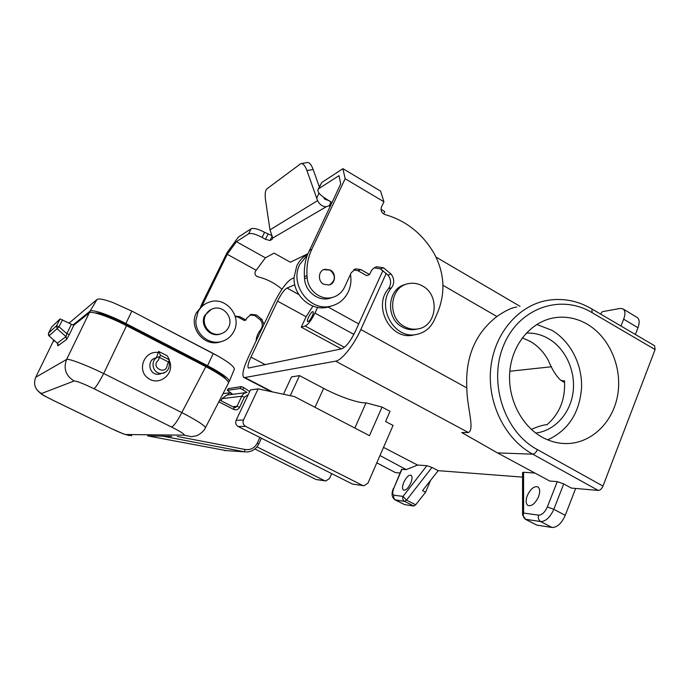 <?xml version="1.0" encoding="UTF-8"?>
<svg xmlns="http://www.w3.org/2000/svg" width="690" height="690" viewBox="0 0 690 690"><rect width="100%" height="100%" fill="white"/><g stroke="black" fill="none" stroke-linecap="round" stroke-linejoin="round"><path stroke-width="1.03" d="M254.921 448.966L316.106 479.533L325.154 480.861M290.266 395.68L299.52 375.627L291.508 376.895L283.478 394.24M227.726 394.982L228.718 392.895L231.452 393.464M228.718 392.895L223.017 393.68M299.52 375.627L323.636 388.358C339.178 396.629 358.998 403.478 366.036 402.848L382.036 407.091L390.023 411.335L385.589 421.487L393.067 425.437L368.003 483.069L364.027 485.734L352.478 484.078L363.285 485.648M316.106 479.533L324.309 480.559L256.982 446.861M324.309 480.559L325.844 480.947L329.51 478.524L331.692 473.616M430.586 480.344L425.601 492.194L422.53 490.625L438.185 470.658L432 467.432L426.877 465.681L417.545 465.051L383.528 447.379M438.185 470.658L522.572 477.118M592.063 309.068L654.568 345.742L655.095 349.563L602.982 486.088L537.415 449.621C536.104 452.442 534.56 453.96 532.792 454.184L497.456 452.89L549.766 481.034L557.279 481.629L547.343 506.96C544.902 512.316 541.995 515.042 538.649 515.145L523.615 513.067L523.581 472.27L522.572 472.616M523.581 472.27L534.923 473.047M386.253 273.309L360.844 329.51L466.802 387.909C467.095 408.221 474.979 429.542 468.407 432.544L461.757 432.544L497.456 452.89M360.844 329.51C353.866 345.233 341.602 360.465 335.633 361.163L244.821 377.534L272.585 391.937M401.942 469.269L393.852 488.141L401.597 469.347L406.246 469.614L417.545 465.051M400.028 472.995L395.413 472.59L376.809 462.818M379.974 455.547L406.246 469.614M403.805 482.301C402.244 486.286 402.132 488.882 403.469 490.09C405.772 490.633 408.204 488.287 410.766 483.052C412.327 479.05 412.43 476.462 411.085 475.289C408.765 474.78 406.341 477.118 403.805 482.301M425.601 492.194L415.708 504.778L413.802 506.037L404.573 504.606L395.137 499.931M376.792 462.852L395.413 472.59M557.279 481.629L563.739 483.923L571.268 488.063L598.247 490.435C600.153 490.323 601.732 488.874 602.982 486.088M575.676 488.451L565.248 515.335C561.591 523.382 557.201 527.436 552.078 527.488L536.768 525.116L525.288 519.225M527.315 495.567C530.55 488.813 534.06 485.924 537.846 486.873C540.037 488.52 540.27 491.823 538.519 496.766C535.233 503.588 531.714 506.495 527.954 505.485C525.771 503.786 525.556 500.474 527.315 495.567M317.607 307.386L314.968 313.07C311.397 320.238 308.137 324.55 305.187 326.016L301.245 327.163L306.11 316.745L277.535 301.133L250.953 357.11C248.21 363.138 247.356 366.787 248.409 368.055L341.619 348.855C345.888 347.122 350.382 341.455 355.1 331.873L382.924 270.497M277.535 301.133C281.046 294.121 284.211 289.748 287.005 288.023L294.794 284.789M244.821 377.534L243.708 377.352C241.776 374.937 243.354 368.158 248.46 357.006L274.068 303.126C280.528 290.24 286.367 282.15 291.585 278.846L294.052 277.768M301.245 327.163L341.36 348.916M312.648 311.699C310.638 312.139 306.127 321.074 307.654 321.592L308.042 321.609C310.026 321.238 314.606 312.19 313.044 311.707L312.648 311.699M306.11 316.745L312.924 306.093M531.317 429.378C537.337 426.765 542.211 425.221 545.937 424.747L546.954 424.738C559.616 413.793 565.464 399.156 564.515 380.82L563.48 380.906L564.567 381.527M509.815 371.237L551.517 366.761M564.627 382.51L560.78 380.311C556.149 376.007 552.043 369.452 548.447 360.637C543.996 352.323 537.95 345.914 530.308 341.429L522.287 337.867M535.75 433.053C554.76 430.784 570.345 413.431 573.062 392.248C575.84 371.073 565.567 348.562 548.455 338.626C541.46 334.607 534.077 332.753 526.306 333.072M560.78 380.311L563.48 380.906M547.705 439.858C568.318 430.319 579.609 412.93 581.567 387.694C582.369 364.415 570.406 341.145 551.853 330.277L536.742 324.464M587.475 324.326C577.082 318.262 566.171 316.055 554.734 317.711C531.93 321.186 512.843 343.008 509.936 370.073C506.934 397.104 520.734 425.54 542.323 437.288C550.439 441.678 558.866 443.765 567.603 443.549C592.296 442.851 613.514 421.495 617.809 394.249C622.216 367.011 609.417 337.315 587.475 324.326M250.453 389.919L236.118 420.322L243.475 420.02L258.103 388.867L250.453 389.919M620.991 326.042L623.682 319.168C625.623 313.717 625.278 310.224 622.647 308.697L620 308.464L602.318 311.69L600.464 314.002M623.329 309.103L636.784 317.245C639.483 318.815 639.872 322.316 637.965 327.759L635.361 334.469M71.398 324.291L60.116 318.935L56.511 325.818L48.49 333.158L49.016 335.849L57.356 343.189L57.9 345.828L66.594 339.446L69.345 334.512L66.835 333.667L71.398 324.291L73.882 325.171L89.277 312.846C91.322 310.595 109.331 316.736 126.537 325.697L205.836 366.623C220.412 374.36 228.002 379.785 228.588 382.898L228.295 383.459M516.715 307.05C511.704 307.645 505.106 310.802 496.912 316.52C475.298 333.296 465.267 357.092 466.802 387.909M366.036 402.848L354.858 428.059M382.036 407.091L369.478 435.666L294.363 396.552L258.103 388.867M36.294 388.884C41.607 395.767 46.575 396.603 53.052 400.295L53.165 400.329C45.385 396.5 41.486 394.231 41.46 393.533C35.052 389.626 33.146 384.201 35.733 377.257L66.602 359.464C68.172 358.196 86.078 364.941 103.681 373.523L126.537 325.697M57.313 343.154L66.007 336.616L66.835 333.667L58.978 326.715L56.511 325.818L57.072 328.716L48.999 335.858L57.322 343.18M156.354 357.817L158.622 351.408L160.442 355.255L158.26 360.344L159.597 356.73M124.157 324.481L124.58 323.653L207.371 366.407C218.014 372.022 224.147 376.24 225.777 379.069M72.959 324.981L90.028 311.19C92.012 308.999 109.339 314.89 125.882 323.515L207.543 365.7L213.262 353.522L218.73 356.497C228.847 362.379 234.065 366.554 234.376 369.038L234.117 369.668M69.095 323.118L97.014 299.477C98.799 298.278 104.181 299.339 113.169 302.66L132.04 311.199L212.908 353.315M53.139 400.338L111.073 428.43L53.165 400.329M232.754 394.326L227.364 390.35L240.198 388.47L242.664 389.6L243.82 387.685L249.685 391.541M240.198 388.47L241.353 386.564L228.407 388.651M52.776 342.266L35.613 377.508M54.501 340.696L52.923 341.964M60.116 318.935L51.854 326.75M328.104 307.015L358.705 323.921M147.634 435.89L226.717 450.699M147.6 435.882L171.724 436.365M160.701 373.73L159.226 374.118C149.083 376.24 145.918 359.473 156.164 357.886M352.478 484.078L238.171 426.515L245.571 426.36C243.208 424.85 242.509 422.737 243.475 420.02M245.571 426.36L362.371 485.311M160.442 355.255L169.352 359.826L167.204 364.915C166.583 375.8 150.023 367.39 158.26 360.344M238.171 426.515C235.859 425.031 235.178 422.97 236.118 420.322M228.588 382.898L205.482 427.645C203.171 432.975 196.115 436.175 196.115 435.839L191.466 436.692L183.937 435.149C185.446 434.709 181.289 431.992 171.448 426.998C173.854 426.118 177.313 421.305 181.815 412.551C196.581 420.288 204.464 425.325 205.482 427.645L205.301 428.007M228.476 382.251L229.391 381.294C228.631 378.232 221.343 373.031 207.543 365.7M233.462 407.065L233.608 406.617L233.41 407.04M131.712 435.701L125.882 434.519C123.717 434.139 118.784 432.113 111.073 428.43M89.277 312.846L66.602 359.464C63.238 368.624 65.757 375.791 74.158 380.984C76.607 380.966 83.223 383.554 93.987 388.737C95.781 387.513 99.015 382.433 103.681 373.523L181.815 412.551L205.836 366.623M53.277 341.679L54.027 340.282M169.24 360.568C175.545 373.1 159.537 386.762 148.212 378.318C136.508 370.34 144.184 350.434 158.088 352.495M169.352 359.826L167.351 355.893L158.622 351.408M124.58 323.653C109.977 316.365 100.102 312.786 94.935 312.915M241.353 386.564L243.82 387.685M247.029 392.463L242.664 389.6M177.304 436.46L245.226 449.509L244.165 451.752L162.064 436.037L165.807 436.27M388.461 288.739L391.566 287.739C394.611 283.219 394.439 278.648 391.049 274.034L383.502 267.772L380.449 268.91L387.953 275.12C391.325 279.7 391.489 284.245 388.461 288.739C372.617 306.412 390.497 340.136 412.887 335.168L414.742 334.788M380.449 268.91L374.351 267.789M354.255 269.454L355.721 268.876L360.913 269.618L357.998 270.739L366.614 275.638L369.581 274.551L370.815 271.843C372.074 269.212 374.049 267.53 376.723 266.788L383.502 267.772M357.998 270.739L353.591 269.859M331.881 202.61L325.922 198.763C320.298 195.322 317.624 192.329 317.9 189.785L318.754 188.68L339.014 175.639L340.722 183.928L307.369 254.981C304.911 261.898 303.928 269.126 304.437 276.69L304.575 278.734C305.135 291.309 317.909 301.461 329.208 298.485L332.382 297.433M391.566 287.739C375.636 305.541 393.628 339.489 416.148 334.495C424.54 332.865 430.629 327.966 434.424 319.815L437.796 312.087C445.688 292.336 444.446 272.766 434.062 253.377C422.392 233.582 406.013 220.636 384.925 214.521C381.596 213.072 380.44 210.597 381.466 207.086L383.925 201.756L380.621 191.147L342.913 168.671L321.678 182.574L318.754 188.68M405.556 284.478C387.366 288.032 385.02 318.435 402.399 327.069C406.582 329.363 410.93 330.148 415.423 329.423L417.114 329.061M323.653 284.22L329.044 284.987C335.625 283.694 336.47 273.154 330.269 270.023L324.705 269.272C318.228 270.678 317.486 281.14 323.653 284.22M309.215 250.548L311.828 249.254L345.147 178.745L383.925 201.756M311.828 249.254C308.025 257.43 306.42 266.202 307.024 275.577L307.171 277.639C307.74 290.309 320.591 300.53 331.959 297.537C337.738 296.062 341.973 292.56 344.646 287.031L351.253 272.688L355.721 268.876M360.913 269.618L369.581 274.551M404.538 326.586C408.747 328.88 413.103 329.673 417.623 328.949C436.899 326.655 440.358 295.139 422.496 285.979C417.899 283.4 413.129 282.641 408.187 283.685C389.6 286.798 386.866 317.797 404.538 326.586M329.751 284.78C335.72 280.338 335.832 275.448 330.087 270.101L323.714 269.626M307.369 254.981L299.788 264.486C289.188 284.496 309.776 311.915 330.752 306.162C338.79 304.178 344.664 299.365 348.364 291.715C350.813 286.255 351.521 280.468 350.486 274.361M307.628 254.291C302.85 256.939 299.227 260.811 296.76 265.9L294.052 277.553C293.172 295.57 311.224 311.406 327.491 307.214L331.39 306.006M330.622 205.275L326.405 206.672L272.757 238.007L272.153 239.275L270.014 240.517L265.486 239.301L262.105 237.403C255.731 234.065 251.255 232.858 248.667 233.789L236.403 241.681L227.252 254.291L202.075 305.843L196.417 312.743C188.499 327.163 203.481 346.544 219.066 342.257L221.619 341.498M307.835 253.739L290.361 262.235L274.094 253.127L265.374 257.81L236.403 241.681M323.558 197.254L324.541 199.022L329.716 200.98M318.159 189.233L321.678 182.574M383.675 213.995L384.779 211.58L381.009 209.346M203.455 302.643L202.144 303.298L227.053 252.687L238.309 237.144L251.126 228.752L248.667 233.789M271.774 235.557L264.572 232.323C258.207 228.985 253.722 227.795 251.126 228.752M319.306 186.835L313.165 169.49L306.938 170.594C304.98 165.41 302.927 163.107 300.788 163.668L266.883 188.853C265.227 190.518 264.779 194.278 265.547 200.135L269.971 229.856L272.757 238.007M313.165 169.49C311.199 164.324 309.129 162.021 306.964 162.59L301.565 163.53M306.938 170.594L317.572 200.635C319.781 204.749 322.722 206.767 326.405 206.672M281.986 289.231C274.862 283.116 266.806 278.976 257.801 276.785C255.326 275.802 254.489 274.034 255.274 271.506L265.374 257.81M255.947 270.126L227.252 254.291M206.155 303.462L202.075 305.843M239.559 316.563L245.959 319.988L244.45 320.548L238.076 317.141L239.559 316.563L235.169 316.279M245.959 319.988L246.891 318.047L251.315 314.355L249.978 314.864M263.899 324.516L261.933 319.384L256.361 314.985L251.315 314.355M260.665 331.321L258.655 335.556M261.579 329.397L260.639 329.699C257.974 332.925 256.447 336.686 256.076 340.972M260.639 329.699C262.933 326.448 262.838 323.187 260.354 319.936L254.8 315.563L249.884 314.916M238.076 317.141L235.238 316.512M202.144 303.298L200.505 307.179M197.978 312.018L195.891 320.496C195.141 333.563 208.518 344.879 220.757 341.714C226.769 340.222 231.185 336.694 234.005 331.131C242.112 316.098 225.725 296.277 209.7 301.97C204.456 303.678 200.549 307.024 197.978 312.018M211.183 309.405L204.723 315.459C199.634 324.757 209.381 337.212 219.403 334.314L221.085 333.779M205.611 315.063C200.514 324.395 210.295 336.893 220.343 333.977C224.095 332.994 226.855 330.76 228.623 327.276C233.781 317.736 223.474 305.109 213.279 308.585C209.838 309.655 207.285 311.811 205.611 315.063M342.913 168.671L345.147 178.745M224.181 450.484L246.822 451.976C252.23 451.631 256.188 448.992 258.707 444.05L257.284 443.118C254.627 448.052 250.608 450.182 245.226 449.509M335.633 361.163L468.407 432.544M393.516 488.192C391.247 493.376 391.704 497.24 394.878 499.802L404.616 501.389L406.505 500.121L432 467.432M393.852 488.141C392.3 492.177 392.343 494.523 393.956 495.179C393.274 497.292 393.8 498.913 395.543 500.043L404.573 504.606M393.956 495.179L403.003 496.421L426.877 465.681M413.802 506.037L404.616 501.389C402.848 500.241 402.305 498.585 403.003 496.421L406.505 500.121L415.708 504.778M563.739 483.923L553.82 509.306L565.248 515.335M547.343 506.96L553.82 509.306C550.137 517.371 545.764 521.459 540.71 521.562L552.078 527.488M538.649 515.145C537.82 517.948 538.511 520.087 540.71 521.562L525.633 519.32L536.768 525.116M522.572 472.529L522.572 514.74L523.615 513.067C522.804 515.801 523.477 517.888 525.633 519.32L522.572 514.982M265.434 364.725L250.953 357.11M655.095 349.563L592.149 312.708C560.953 293.561 519.156 307.749 503.786 345.009C487.925 381.984 504.114 432.026 537.415 449.621M592.149 312.708L591.856 308.947C577.815 300.702 563.005 297.847 547.42 300.374C518.397 305.334 494.213 333.52 490.728 368.279C487.14 403.003 505.071 439.306 532.792 454.184L598.247 490.435M62.592 319.806L58.978 326.715L57.072 328.716L66.007 336.616L66.594 339.446M442.945 285.298L496.912 316.52M623.682 319.168L637.965 327.759M206.983 367.218L207.371 366.407M125.882 323.515L131.842 311.078M259.906 437.46L257.284 443.118M227.364 390.35L228.485 388.522M219.705 400.088L234.117 407.393L219.713 400.071M221.973 398.734L226.881 395.085L221.964 398.648M298.882 294.578L287.005 288.023M305.187 326.016L344.405 347.32M314.968 313.07L353.875 334.417M51.862 326.724L48.481 333.175M165.083 372.359L162.53 373.238C152.24 375.395 149.031 358.369 159.416 356.756M226.881 395.085L246.908 392.481C244.579 392.826 242.863 394.085 241.759 396.25L222.025 398.622L221.016 400.735M234.152 407.428L235.212 407.6L236.998 406.324L241.759 396.25L244.372 397.199L248.219 394.646M159.666 357.515L168.601 362.095M183.937 435.149L125.882 434.519M171.448 426.998L93.987 388.737M41.46 393.533L74.158 380.984M90.028 311.19L97.014 299.477M58.124 344.957L57.9 345.828M244.372 397.199L239.611 407.281L236.998 406.324L233.608 406.617M53.259 340.903L53.768 340.049M69.345 334.512L73.882 325.171M323.636 388.358L315.02 407.307M218.799 401.847L233.651 409.394L234.117 407.393L235.212 407.6M233.651 409.394C236.196 410.378 238.188 409.67 239.611 407.281M304.437 276.69L307.024 275.577M387.953 275.12L391.049 274.034M307.171 277.639L304.575 278.734M330.976 201.799L329.216 206.094M318.944 193.036L316.727 198.358M317.572 200.635L269.971 229.856M272.093 236.23L270.014 240.517M272.774 238.119L272.153 239.275M267.944 234.229L265.486 239.301M264.572 232.323L262.105 237.403M254.8 315.563L256.361 314.985M261.933 319.384L260.354 319.936M552.026 318.211L554.734 317.711M436.037 257.094L520.036 306.334M261.415 438.219L258.707 444.05M243.932 377.473L271.291 391.661M48.291 334.615L48.999 335.858M159.226 374.118L162.53 373.238C164.807 373.178 166.902 371.505 168.817 368.21C169.499 364.035 169.49 361.879 168.774 361.733M218.73 356.497L131.997 311.164L113.169 302.66M58.055 344.319L57.339 343.197M220.972 400.709L221.947 398.673M234.376 369.038L229.391 381.294M111.047 428.43L123.346 433.863L129.185 435.562M228.399 388.582L227.303 390.376M412.887 335.168L416.148 334.495M415.423 329.423L417.623 328.949M327.491 307.214L330.752 306.162M374.929 267.461L376.723 266.788M329.208 298.485L331.959 297.537M220.757 341.714L219.066 342.257M220.343 333.977L219.403 334.314M235.713 316.098L235.178 316.305M563.23 443.472L567.603 443.549"/></g></svg>

